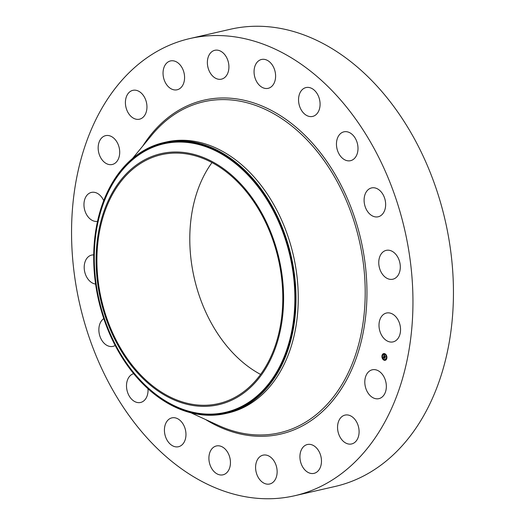 <?xml version="1.0" encoding="UTF-8"?>
<svg xmlns="http://www.w3.org/2000/svg" width="525" height="525" viewBox="0 0 525 525"><rect width="100%" height="100%" fill="white"/><g stroke="black" fill="none" stroke-linecap="round" stroke-linejoin="round"><path stroke-width="0.79" d="M369.449 371.09A14.798 10.52 77.1 0 1 372.264 369.797A14.798 10.52 77.1 0 1 385.238 379.792A14.798 10.52 77.1 0 1 381.701 397.359A14.798 10.52 77.1 0 1 378.886 398.652A14.798 10.52 77.1 0 1 365.912 388.651A14.798 10.52 77.1 0 1 369.449 371.09M189.781 38.568L230.278 29.275A234.524 166.701 77.1 0 1 423.202 156.253A234.524 166.701 77.1 0 1 335.219 486.432L294.722 495.725A234.524 166.701 77.1 0 1 101.797 368.747A234.524 166.701 77.1 0 1 189.781 38.568A234.524 166.701 77.1 0 1 382.712 165.552A234.524 166.701 77.1 0 1 294.722 495.725M260.61 374.437A127.693 90.766 77.1 0 1 206.273 313.169A127.693 90.766 77.1 0 1 211.982 162.593M113.374 334.491A127.693 90.766 77.1 0 1 161.28 154.724A127.693 90.766 77.1 0 1 266.326 223.86A127.693 90.766 77.1 0 1 218.42 403.633A127.693 90.766 77.1 0 1 113.374 334.491M186.67 152.86A128.789 91.54 -102.9 0 0 96.147 264.37A128.789 91.54 -102.9 0 0 193.036 405.497A128.789 91.54 -102.9 0 0 283.553 293.98A128.789 91.54 -102.9 0 0 186.67 152.86M225.947 413.483A138.981 98.785 -102.9 0 1 198.286 414.343A138.981 98.785 77.1 0 1 111.615 338.238A138.981 98.785 -102.9 0 1 163.754 142.577L166.005 142.058A138.981 98.785 77.1 0 1 280.337 217.304A138.981 98.785 77.1 0 1 228.198 412.965L225.947 413.483A138.981 98.785 -102.9 0 0 278.086 217.823A138.981 98.785 77.1 0 0 191.415 141.717A138.981 98.785 -102.9 0 0 163.754 142.577M139.269 119.241A14.798 10.52 77.1 0 1 125.888 106.962A14.798 10.52 77.1 0 1 132.871 90.339A14.798 10.52 77.1 0 1 133.094 90.293A14.798 10.52 77.1 0 1 146.468 102.572A14.798 10.52 77.1 0 1 139.493 119.195A14.798 10.52 77.1 0 1 139.269 119.241M310.951 444.544A14.798 10.52 77.1 0 1 321.359 459.027A14.798 10.52 77.1 0 1 314.009 473.36A14.798 10.52 77.1 0 1 310.439 473.333A14.798 10.52 77.1 0 1 300.031 458.843A14.798 10.52 77.1 0 1 307.381 444.511A14.798 10.52 77.1 0 1 310.951 444.544M173.558 89.755A14.798 10.52 77.1 0 1 163.15 75.265A14.798 10.52 77.1 0 1 170.5 60.933A14.798 10.52 77.1 0 1 174.064 60.966A14.798 10.52 77.1 0 1 184.472 75.449A14.798 10.52 77.1 0 1 177.122 89.782A14.798 10.52 77.1 0 1 173.558 89.755M269.935 456.665A14.798 10.52 77.1 0 1 277.141 471.949A14.798 10.52 77.1 0 1 269.679 483.998A14.798 10.52 77.1 0 1 262.795 482.482A14.798 10.52 77.1 0 1 255.59 467.197A14.798 10.52 77.1 0 1 263.051 455.149A14.798 10.52 77.1 0 1 269.935 456.665M214.574 77.634A14.798 10.52 77.1 0 1 207.368 62.344A14.798 10.52 77.1 0 1 214.83 50.295A14.798 10.52 77.1 0 1 221.714 51.817A14.798 10.52 77.1 0 1 228.92 67.102A14.798 10.52 77.1 0 1 221.452 79.15A14.798 10.52 77.1 0 1 214.574 77.634M226.209 450.233A14.798 10.52 77.1 0 1 230.291 464.999A14.798 10.52 77.1 0 1 222.987 474.817A14.798 10.52 77.1 0 1 213.137 470.551A14.798 10.52 77.1 0 1 209.055 455.792A14.798 10.52 77.1 0 1 216.359 445.968A14.798 10.52 77.1 0 1 226.209 450.233M258.293 84.059A14.798 10.52 77.1 0 1 254.212 69.3A14.798 10.52 77.1 0 1 261.522 59.476A14.798 10.52 77.1 0 1 271.373 63.748A14.798 10.52 77.1 0 1 275.454 78.507A14.798 10.52 77.1 0 1 268.144 88.331A14.798 10.52 77.1 0 1 258.293 84.059M184.058 425.887A14.798 10.52 77.1 0 1 178.507 446.723A14.798 10.52 77.1 0 1 166.327 438.71A14.798 10.52 77.1 0 1 171.878 417.874A14.798 10.52 77.1 0 1 184.058 425.887M300.451 108.412A14.798 10.52 77.1 0 1 306.003 87.57A14.798 10.52 77.1 0 1 318.176 95.583A14.798 10.52 77.1 0 1 312.624 116.425A14.798 10.52 77.1 0 1 300.451 108.412M147.998 388.756A14.798 10.52 77.1 0 1 140.588 402.465A14.798 10.52 77.1 0 1 126.952 390.075A14.798 10.52 77.1 0 1 133.691 373.675M336.906 148.299A14.798 10.52 77.1 0 1 343.921 131.834A14.798 10.52 77.1 0 1 357.551 144.218A14.798 10.52 77.1 0 1 350.542 160.683A14.798 10.52 77.1 0 1 336.906 148.299M115.185 345.457A14.798 10.52 77.1 0 1 112.947 346.369A14.798 10.52 77.1 0 1 98.864 329.405A14.798 10.52 77.1 0 1 103.786 318.616M364.101 199.822A14.798 10.52 77.1 0 1 371.562 187.93A14.798 10.52 77.1 0 1 385.645 204.888A14.798 10.52 77.1 0 1 378.184 216.779A14.798 10.52 77.1 0 1 364.101 199.822M95.583 284.058A14.798 10.52 77.1 0 1 84.807 262.644A14.798 10.52 77.1 0 1 91.665 255.078A14.798 10.52 77.1 0 1 93.693 254.894M379.365 257.933A14.798 10.52 77.1 0 1 386.216 250.366A14.798 10.52 77.1 0 1 397.248 256.272A14.798 10.52 77.1 0 1 399.696 271.648A14.798 10.52 77.1 0 1 392.844 279.215A14.798 10.52 77.1 0 1 381.813 273.308A14.798 10.52 77.1 0 1 379.365 257.933M97.473 221.373A14.798 10.52 77.1 0 1 85.765 213.025A14.798 10.52 77.1 0 1 86.166 196.324A14.798 10.52 77.1 0 1 91.422 192.412A14.798 10.52 77.1 0 1 103.688 200.616M381.209 316.949A14.798 10.52 77.1 0 1 386.459 313.031A14.798 10.52 77.1 0 1 398.567 320.906A14.798 10.52 77.1 0 1 398.337 337.969A14.798 10.52 77.1 0 1 393.081 341.887A14.798 10.52 77.1 0 1 380.973 334.012A14.798 10.52 77.1 0 1 381.209 316.949M115.06 163.209A14.798 10.52 77.1 0 1 112.245 164.496A14.798 10.52 77.1 0 1 99.271 154.501A14.798 10.52 77.1 0 1 102.808 136.94A14.798 10.52 77.1 0 1 105.623 135.647A14.798 10.52 77.1 0 1 118.597 145.642A14.798 10.52 77.1 0 1 115.06 163.209M345.24 415.052A14.798 10.52 77.1 0 1 358.614 427.33A14.798 10.52 77.1 0 1 351.638 443.953A14.798 10.52 77.1 0 1 351.415 443.999A14.798 10.52 77.1 0 1 338.034 431.721A14.798 10.52 77.1 0 1 345.017 415.104A14.798 10.52 77.1 0 1 345.24 415.052M383.663 359.992A3.439 2.448 77.1 0 1 381.918 356.442A3.439 2.448 77.1 0 1 383.657 353.594A3.439 2.448 77.1 0 1 385.186 353.902A3.439 2.448 77.1 0 1 386.925 357.453A3.439 2.448 77.1 0 1 385.192 360.301A3.439 2.448 77.1 0 1 383.663 359.992M383.729 353.581A3.439 2.448 -102.9 0 0 382.167 355.451M382.141 355.589A3.439 2.448 -102.9 0 0 382.285 357.84M382.377 358.096A3.439 2.448 -102.9 0 0 383.808 359.96A3.439 2.448 -102.9 0 0 385.265 360.281M385.101 359.572A2.71 1.929 -102.9 0 0 385.173 359.553A2.71 1.929 -102.9 0 0 386.407 358.247M386.433 358.148A2.71 1.929 -102.9 0 0 386.354 356.147L386.367 355.773L386.367 356.16M386.262 355.911A2.71 1.929 -102.9 0 0 385.166 354.513A2.71 1.929 -102.9 0 0 383.959 354.27A2.71 1.929 -102.9 0 0 383.887 354.29M385.219 354.388L385.133 354.034M383.506 354.231L383.427 353.876M386.853 358.273L386.512 358.477L386.603 358.109M383.854 359.828L383.775 359.474M385.639 359.605L385.56 359.986M385.022 354.546A2.71 1.929 77.1 0 1 386.4 357.341A2.71 1.929 77.1 0 1 385.028 359.586A2.71 1.929 77.1 0 1 383.821 359.343A2.71 1.929 77.1 0 1 382.449 356.547A2.71 1.929 77.1 0 1 383.814 354.303A2.71 1.929 77.1 0 1 385.022 354.546M383.709 356.495L383.637 357.217L384.917 357.86L384.766 358.463L383.578 357.499L383.696 358.109L383.322 358.096L383.709 356.495M383.873 356.908L385.042 357.755L384.871 358.431L384.996 357.807L383.86 356.915M383.742 356.37L384.083 354.992L383.939 355.983L384.425 356.291L384.234 355.451L384.051 355.924L384.818 355.924L384.517 356.344L385.219 356.593L385.055 357.243L383.742 356.37M384.517 356.711L385.127 356.954M384.175 354.933L384.412 355.392L384.149 354.946M384.7 356.016L385.363 356.475L385.173 357.249L385.317 356.534L384.661 356.035M383.972 356.002L384.497 356.6M383.65 357.551L384.694 358.201M382.338 355.418L382.338 355.806L382.338 355.418M385.153 354.04L385.153 354.428L385.153 354.04M383.44 353.883L383.447 354.27L383.585 353.85M383.696 359.855L383.696 359.467L383.696 359.855M382.39 358.102L382.39 357.715L382.39 358.102M197.984 413.221A137.773 97.926 -102.9 0 0 294.814 293.928A137.773 97.926 -102.9 0 0 191.172 142.964A137.773 97.926 -102.9 0 0 94.336 262.251A137.773 97.926 -102.9 0 0 197.984 413.221M198.214 413.871A138.482 98.438 -102.9 0 0 295.549 293.961A138.482 98.438 -102.9 0 0 191.369 142.216A138.482 98.438 -102.9 0 0 94.034 262.119A138.482 98.438 -102.9 0 0 198.214 413.871M132.589 158.399L151.83 135.056A169.798 120.691 77.1 0 1 343.291 193.738A169.798 120.691 77.1 0 1 345.201 378.827A169.798 120.691 77.1 0 1 218.492 425.453L190.995 412.84M142.748 146.075A171.301 121.761 77.1 0 1 344.846 192.938A171.301 121.761 77.1 0 1 342.838 386.498A171.301 121.761 77.1 0 1 205.511 419.495"/></g></svg>
